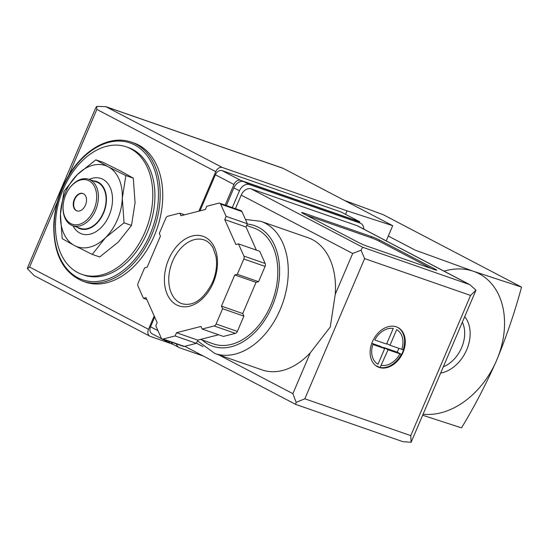 <?xml version="1.0" encoding="UTF-8"?>
<svg xmlns="http://www.w3.org/2000/svg" width="549" height="549" viewBox="0 0 549 549"><rect width="100%" height="100%" fill="white"/><g stroke="black" fill="none" stroke-linecap="round" stroke-linejoin="round"><path stroke-width="0.82" d="M422.668 415.229L461.51 427.863C474.508 406.473 486.229 383.916 496.687 360.185C506.59 336.173 514.88 311.811 521.55 287.106L473.519 271.309A76.723 56.019 117.6 0 0 444.038 271.151M92.232 254.386L99.678 256.973L118.255 242.123L131.506 225.419L135.061 202.711L133.297 178.151L120.945 171.213L103.267 162.422L95.828 159.834L108.18 166.772L125.858 175.556L122.297 198.271L124.06 222.832L105.49 237.683L92.232 254.386L74.561 245.595L62.202 238.657L60.445 214.096L64 191.388L77.251 174.685L95.828 159.834M462.34 322.215A29.584 21.603 -62.4 0 1 461.647 347.586A29.584 21.603 -62.4 0 1 443.311 366.821M464.708 316.663A33.482 24.444 -62.4 0 1 466.712 349.761A33.482 24.444 -62.4 0 1 440.641 373.094M344.443 200.426L383.243 214.693L521.55 287.106M423.101 414.207A76.723 56.019 117.6 0 0 496.687 360.185A76.723 56.019 117.6 0 0 473.519 271.309L415.188 250.124L388.287 236.036M145.005 232.021A67.513 45.862 109.2 0 1 81.959 274.397A67.513 45.862 109.2 0 1 60.815 195.561A67.513 45.862 109.2 0 1 126.311 146.851A67.513 45.862 109.2 0 1 145.005 232.021M126.311 146.851L128.439 147.592A67.513 45.862 109.2 0 1 147.132 232.762A67.513 45.862 109.2 0 1 84.086 275.131L81.959 274.397M131.3 142.088L133.853 142.98A73.655 50.034 109.2 0 1 154.248 235.892A73.655 50.034 109.2 0 1 85.479 282.117L82.926 281.225C63.073 272.826 53.356 253.823 53.781 224.225C54.969 203.803 61.454 185.239 73.216 168.522C80.827 158.078 89.48 150.357 99.184 145.361C110.397 139.769 121.103 138.677 131.3 142.088A73.655 50.034 109.2 0 1 151.696 234.999A73.655 50.034 109.2 0 1 82.926 281.225M133.297 178.151L125.858 175.556M131.506 225.419L124.06 222.832M77.073 210.953A9.209 6.252 109.2 0 1 74.733 199.417A9.209 6.252 109.2 0 1 83.119 193.571M85.459 205.106A9.209 6.252 109.2 0 1 76.86 210.885A9.209 6.252 109.2 0 1 73.978 200.138A9.209 6.252 109.2 0 1 82.906 193.495A9.209 6.252 109.2 0 1 85.459 205.106M94.003 209.581A23.326 15.846 109.2 0 1 74.444 224.74A23.326 15.846 109.2 0 1 63.135 205.71A23.326 15.846 109.2 0 1 68.934 189.034A23.326 15.846 109.2 0 1 90.935 182.076A23.326 15.846 109.2 0 1 94.003 209.581M68.934 189.034L69.208 188.636A24.554 16.676 109.2 0 1 88.794 179.297A24.554 16.676 109.2 0 1 95.595 210.267A24.554 16.676 109.2 0 1 72.674 225.673A24.554 16.676 109.2 0 1 63.101 206.198L63.135 205.71M88.794 179.297L96.452 181.959A24.554 16.676 109.2 0 1 103.253 212.93A24.554 16.676 109.2 0 1 80.332 228.336L72.674 225.673M93.289 180.861A25.041 17.012 109.2 0 1 103.548 213.087A25.041 17.012 109.2 0 1 77.162 227.238M89.13 179.413A29.337 19.929 109.2 0 1 109.381 185.905A29.337 19.929 109.2 0 1 109.127 215.483A29.337 19.929 109.2 0 1 73.003 225.79M105.49 237.683A42.966 29.186 109.2 0 1 74.561 245.595A42.966 29.186 109.2 0 1 60.445 214.096A42.966 29.186 109.2 0 1 77.251 174.685A42.966 29.186 109.2 0 1 108.18 166.772A42.966 29.186 109.2 0 1 122.297 198.271A42.966 29.186 109.2 0 1 105.49 237.683M225.172 205.106L233.963 184.491A6.135 4.481 -62.4 0 1 240.62 180.34L359.746 221.762L359.375 222.626M173.01 344.326L170.972 343.619A6.135 4.481 -62.4 0 1 170.533 343.427A6.135 4.481 -62.4 0 1 168.769 341.265M157.954 330.663L150.543 326.785A6.135 4.481 -62.4 0 0 151.956 333.703L170.533 343.427L150.344 336.413A6.135 4.481 -62.4 0 1 149.904 336.221A6.135 4.481 -62.4 0 1 148.491 329.304L154.187 315.95M198.889 211.145L215.736 171.652A6.135 4.481 -62.4 0 1 222.393 167.5L347.05 210.85L392.7 225.694L283.359 168.447A12.277 8.338 -70.8 0 0 282.584 168.111L105.84 106.657L222.393 167.5M95.636 108.002L96.686 106.403L96.844 109.409L215.736 171.652M57.322 202.053L29.605 267.054L27.45 268.715L27.992 266.588M386.221 240.881L392.7 225.694M345.561 214.336L347.05 210.85M150.543 326.785L154.688 317.068M199.987 210.864L215.386 174.767A6.135 4.481 -62.4 0 1 222.043 170.615L341.169 212.038L359.746 221.762M96.686 106.403L105.84 106.65M27.45 268.715L34.155 275.619M396.344 326.847A22.097 16.134 117.6 0 0 372.874 340.703A22.097 16.134 117.6 0 0 377.451 366.691A22.097 16.134 117.6 0 0 401.992 354.599A22.097 16.134 117.6 0 0 397.95 327.54A22.097 16.134 117.6 0 0 396.344 326.847M397.606 327.369A22.097 16.134 -62.4 0 1 403.199 349.802L403.508 349.96A22.097 16.134 -62.4 0 1 402.643 352.245A22.097 16.134 -62.4 0 1 401.587 354.469L401.278 354.304A22.097 16.134 -62.4 0 1 380.128 367.494L380.436 367.658A22.097 16.134 -62.4 0 1 378.68 367.192A22.097 16.134 -62.4 0 1 377.266 366.595M401.799 349.37A19.64 14.343 117.6 0 0 396.653 329.64L389.989 345.259L403.199 349.802M401.278 354.304L388.068 349.768L380.128 367.494M378 364.207L384.664 348.581L372.86 344.477A19.64 14.343 117.6 0 0 378 364.207M386.585 344.079L393.249 328.453A19.64 14.343 117.6 0 0 374.782 339.975L386.585 344.079M310.309 352.787L330.272 326.984L335.24 294.339A69.97 47.53 -70.8 0 0 308.044 237.731L260.816 221.309A69.97 47.53 109.2 0 1 280.196 309.574A69.97 47.53 109.2 0 1 214.858 353.487L262.086 369.909A69.97 47.53 -70.8 0 0 310.309 352.787L292.878 393.66L218.701 354.826M235.425 208.675L241.21 195.108A9.209 6.725 -62.4 0 1 251.195 188.883L357.138 225.714A9.209 6.725 -62.4 0 1 357.804 226.003L469.869 284.677L475.997 290.181L411.105 442.316L402.815 441.636L295.588 404.352L296.137 402.348L292.878 393.66M358.758 242.617L303.027 213.437A6.135 0.453 -156.9 0 1 301.641 212.511A6.135 0.453 -156.9 0 1 303.57 212.971L371.639 236.64A6.135 0.453 -156.9 0 1 379.613 240.064L435.343 269.243A6.135 0.453 -156.9 0 1 436.736 270.17A6.135 0.453 -156.9 0 1 434.801 269.71L366.732 246.041A6.135 0.453 -156.9 0 1 358.758 242.617M202.135 329.029L223.409 336.427L235.397 333.36A3.068 2.086 -70.8 0 0 237.367 331.411L243.88 316.128L242.727 313.548L249.376 297.942L256.033 282.344L258.572 281.692L265.085 266.416A3.068 2.086 -70.8 0 0 265.201 263.493L259.725 251.277L238.451 243.88L235.919 244.531L224.74 219.593L226.119 216.361L220.643 204.146A3.068 2.086 -70.8 0 0 219.682 203.199A3.068 2.086 -70.8 0 0 218.783 203.178L206.795 206.246L205.415 209.478L180.93 215.743L179.77 213.156L167.781 216.224A3.068 2.086 -70.8 0 0 165.812 218.179L159.299 233.455L160.452 236.043L147.146 267.246L144.607 267.898L138.087 283.174A3.068 2.086 -70.8 0 0 137.977 286.098L143.454 298.306L145.986 297.661L157.165 322.599L155.786 325.832L161.262 338.04A3.068 2.086 -70.8 0 0 162.223 338.987A3.068 2.086 -70.8 0 0 163.122 339.014L175.11 335.947L176.49 332.715L200.975 326.449L202.135 329.029L214.124 325.962A3.068 2.086 -70.8 0 0 216.093 324.013L222.606 308.737L221.453 306.15L234.759 274.946L237.298 274.294L243.818 259.018A3.068 2.086 -70.8 0 0 243.928 256.095L238.451 243.88M256.376 250.118L246.014 226.991L247.393 223.759L241.917 211.543A3.068 2.086 -70.8 0 0 240.956 210.596L219.682 203.199M162.223 338.987L183.496 346.385A3.068 2.086 -70.8 0 0 184.389 346.412L196.384 343.345L197.757 340.112L218.639 334.766M335.24 294.339L352.678 253.466L361.029 250.207L364.632 258.6L304.832 398.8L296.137 402.348M226.36 205.525L233.881 187.888A9.209 6.725 -62.4 0 1 243.859 181.664L354.482 220.128A9.209 6.725 -62.4 0 1 355.148 220.417L360.72 223.333A9.209 6.725 -62.4 0 1 363.781 229.132M232.296 207.584L239.453 190.805A9.209 6.725 -62.4 0 1 249.438 184.581L360.055 223.045A9.209 6.725 -62.4 0 1 360.72 223.333M203.322 356.047L179.791 347.86A9.209 6.725 -62.4 0 1 179.125 347.572A9.209 6.725 -62.4 0 1 176.353 343.9M179.125 347.572L173.546 344.655A9.209 6.725 -62.4 0 1 171.192 342.109M361.029 250.207L362.656 247.242L469.869 284.677M304.832 398.8L410.769 435.631L411.105 442.316M475.997 290.181L470.568 295.437L364.632 258.6M246.652 225.481L253.741 227.945A61.378 41.69 109.2 0 1 270.739 305.368A61.378 41.69 109.2 0 1 213.424 343.894L200.522 339.406M247.393 223.759L226.119 216.361M246.014 226.991L224.74 219.593M258.572 281.692L237.298 274.294M256.033 282.344L234.759 274.946M242.727 313.548L221.453 306.15M243.88 316.128L222.606 308.737M197.757 340.112L176.49 332.715M196.384 343.345L175.11 335.947M146.803 299.473L143.454 298.306M184.539 214.817L179.77 213.156M306.665 215.338L371.158 237.765A6.135 0.453 -156.9 0 1 379.133 241.189L431.226 268.468M386.798 343.592L389.989 345.259M398.855 348.347L397.229 352.163L401.594 354.455M397.229 352.163L383.614 347.435L388.068 349.768M383.614 347.435L383.401 347.922M376.971 365.998L379.949 367.556M371.783 343.317L380.21 346.247L384.664 348.581M150.103 234.313A72.427 49.197 109.2 0 1 59.8 257.419A72.427 49.197 109.2 0 1 108.88 142.349A72.427 49.197 109.2 0 1 150.103 234.313M68.735 175.316L96.844 109.409M29.605 267.054L148.491 329.304M107.213 107.199L283.359 168.447M233.963 184.491L215.386 174.767M240.62 180.34L222.043 170.615M381.404 365.387A19.64 14.343 117.6 0 0 399.878 353.872M468.599 284.073L357.138 225.714M362.656 247.242L251.195 188.883M410.769 435.631L470.568 295.437M239.453 190.805L233.881 187.888M249.438 184.581L243.859 181.664M360.055 223.045L354.482 220.128M352.678 253.466L241.21 195.108M202.965 346.584L196.453 343.173M247.249 224.081A63.835 43.357 109.2 0 1 272.222 306.15A63.835 43.357 109.2 0 1 202.176 339.982M241.917 211.543L220.643 204.146M265.201 263.493L243.928 256.095M265.085 266.416L243.818 259.018M237.367 331.411L216.093 324.013M235.397 333.36L214.124 325.962M184.389 346.412L163.122 339.014M181.994 303.721A33.757 22.934 109.2 0 1 171.418 264.302A33.757 22.934 109.2 0 1 204.166 239.947C207.803 241.196 210.789 243.9 213.108 248.059L216.004 256.692C217.342 264.934 216.189 273.477 212.552 282.303C203.706 299.425 193.523 306.568 181.994 303.721M213.245 282.769A36.824 25.014 109.2 0 1 167.328 294.518A36.824 25.014 109.2 0 1 192.287 236.001A36.824 25.014 109.2 0 1 213.245 282.769M303.309 213.582L303.57 212.971M371.158 237.765L371.639 236.64M379.133 241.189L379.613 240.064M435.103 269.813L435.343 269.243M28.013 266.594L95.65 108.009M34.162 275.619L149.904 336.221M295.588 404.352L184.752 346.316M214.858 353.487L197.462 340.812M245.465 219.456L260.816 221.309"/></g></svg>
